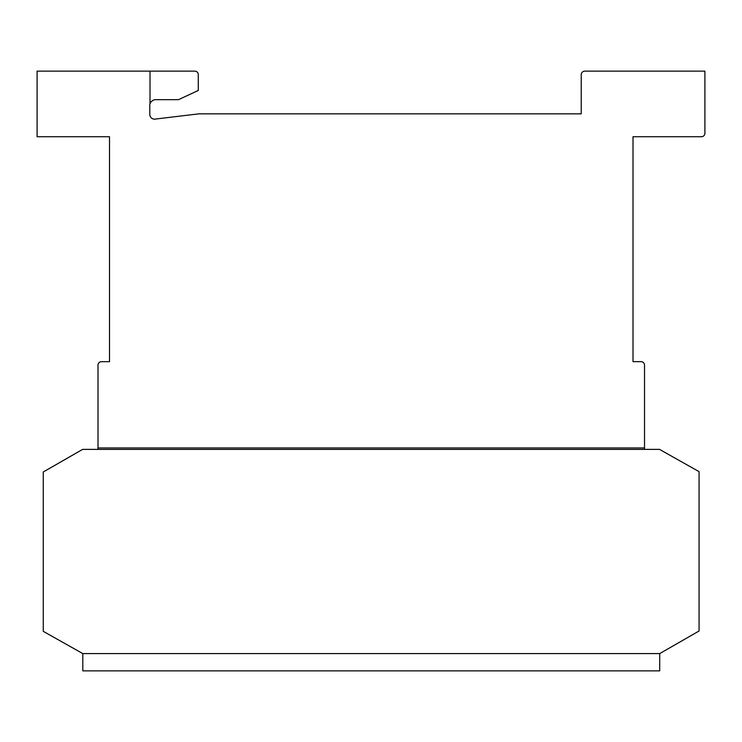 <?xml version="1.0" encoding="UTF-8"?>
<svg xmlns="http://www.w3.org/2000/svg" width="742" height="742" viewBox="0 0 742 742"><rect width="100%" height="100%" fill="white"/><g stroke="black" fill="none" stroke-linecap="round" stroke-linejoin="round"><path stroke-width="1.11" d="M659.703 653.6L82.816 653.6L659.703 653.6L699.066 630.997L699.066 471.643L659.508 449.383L82.622 449.383L43.259 471.986L43.259 631.34L82.816 653.6L82.816 670.861L659.703 670.861L659.703 653.6M150.014 71.139L194.821 71.139A3.45 3.45 0 0 1 198.281 74.59L198.281 90.459L178.544 99.66L155.532 99.66A6.27 6.27 0 0 0 150.014 103.769L150.014 71.139L37.1 71.139L37.1 136.723L109.51 136.723L109.51 361.679L101.459 361.679A3.45 3.45 0 0 0 98.009 365.129L98.009 447.945L644.52 447.945L644.52 365.101A3.45 3.45 0 0 0 641.06 361.651L633.009 361.651L633.009 136.723L701.45 136.723A3.45 3.45 0 0 0 704.9 133.272L704.9 71.139L584.937 71.139A3.664 3.664 0 0 0 581.236 74.386L581.236 113.841L198.912 113.841L155.996 118.98A4.842 4.842 0 0 1 149.782 114.333L149.782 104.585A6.27 6.27 0 0 1 150.014 103.769M644.52 449.383L644.52 447.945M98.009 449.383L98.009 447.945M109.51 361.651L109.51 136.723M633.009 361.651L633.009 136.723M195.211 114.287L198.912 113.841"/></g></svg>
